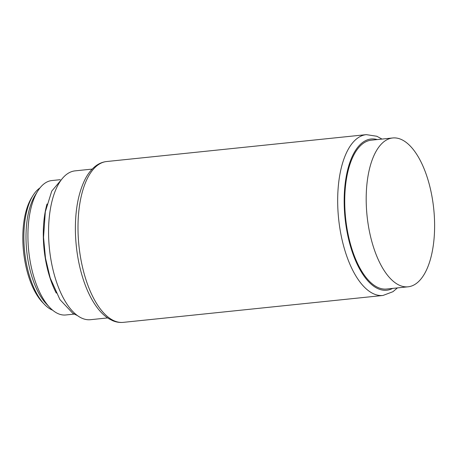 <?xml version="1.0" encoding="UTF-8"?>
<svg xmlns="http://www.w3.org/2000/svg" width="457" height="457" viewBox="0 0 457 457"><rect width="100%" height="100%" fill="white"/><g stroke="black" fill="none" stroke-linecap="round" stroke-linejoin="round"><path stroke-width="0.69" d="M39.988 187.913A63.135 28.283 84.1 0 0 33.001 195.51L31.613 197.755A60.718 27.203 84.1 0 0 22.85 240.896A60.718 27.203 84.1 0 0 42.438 302.288L44.26 304.196A63.135 28.283 84.1 0 0 52.652 310.206M33.001 195.51A63.135 28.283 84.1 0 0 23.895 240.365A63.135 28.283 84.1 0 0 44.26 304.196M60.238 179.681L51.864 180.549A67.573 30.271 84.1 0 0 37.708 191.157L35.149 195.288A63.135 28.283 84.1 0 0 26.038 240.142A63.135 28.283 84.1 0 0 46.408 303.974L49.762 307.492A67.573 30.271 84.1 0 0 65.785 314.976L74.16 314.108M37.708 191.157A67.573 30.271 84.1 0 0 27.963 239.171A67.573 30.271 84.1 0 0 49.762 307.492M47.014 203.999A67.573 30.271 84.1 0 0 43.329 237.577A67.573 30.271 84.1 0 0 56.274 293.091M92.205 169.09L75.068 170.867A74.811 33.515 84.1 0 0 48.608 235.772A74.811 33.515 84.1 0 0 90.48 319.694L107.618 317.923M392.694 137.968L371.233 140.19A74.811 33.515 84.1 0 0 344.772 205.096A74.811 33.515 84.1 0 0 386.645 289.024L408.107 286.802A74.811 33.515 84.1 0 0 433.739 208.935A74.811 33.515 84.1 0 0 392.694 137.968A74.811 33.515 84.1 0 0 366.234 202.874A74.811 33.515 84.1 0 0 408.107 286.802M78.044 231.67A80.849 36.217 84.1 0 0 123.293 322.362C119.723 322.711 116.209 322.162 112.748 320.717L108.909 318.757C105.201 316.467 101.722 313.308 98.478 309.286C92.423 301.717 87.407 291.937 83.425 279.935C78.553 265.014 75.885 249.168 75.422 232.402C74.999 210.98 78.193 193.34 84.996 179.481C88.155 173.237 92.057 168.502 96.695 165.268C99.78 163.166 103.093 161.921 106.635 161.532A80.849 36.217 84.1 0 0 78.044 231.67M106.635 161.532L366.32 134.638A80.849 36.217 84.1 0 0 337.723 204.776A80.849 36.217 84.1 0 0 382.977 295.468L392.963 291.697L397.413 287.91M377.242 139.568A76.022 34.058 84.1 0 0 344.218 204.942A76.022 34.058 84.1 0 0 392.66 288.401M77.49 315.616L72.806 313.313L59.947 299.609L50.179 277.936L45.494 258.165L43.541 237.314L45.312 211.797L51.75 191.112L63.192 177.522M123.293 322.362L382.977 295.468M381.995 139.077L376.797 136.255L366.32 134.638"/></g></svg>
